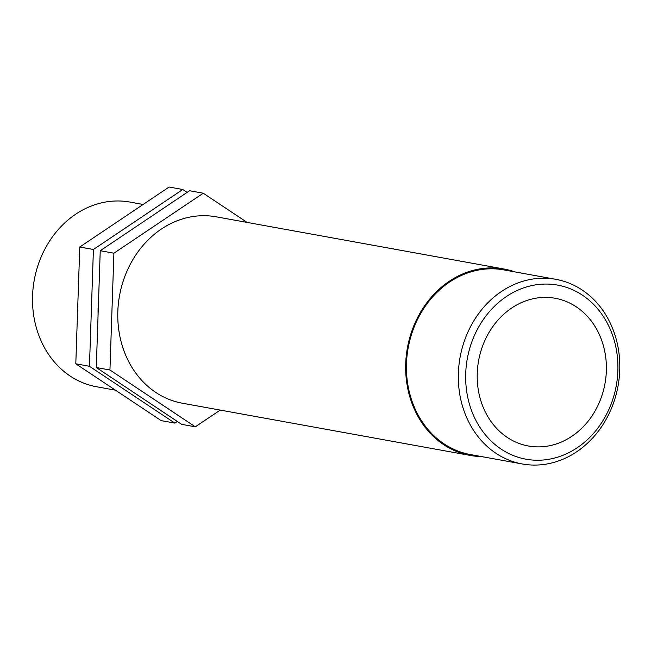 <?xml version="1.0" encoding="UTF-8"?>
<svg xmlns="http://www.w3.org/2000/svg" width="651" height="651" viewBox="0 0 651 651"><rect width="100%" height="100%" fill="white"/><g stroke="black" fill="none" stroke-linecap="round" stroke-linejoin="round"><path stroke-width="0.98" d="M220.233 410.089L195.316 426.812L181.662 424.338L96.283 367.522L100.246 250.725L189.596 190.735L203.25 193.217L247.144 222.422M96.283 367.522L109.938 370.004L113.909 253.198L203.25 193.217M100.246 250.725L113.909 253.198M195.316 426.812L109.938 370.004M177.308 421.441L174.834 423.101L89.456 366.285L93.418 249.488L182.768 189.498L187.122 192.395M182.768 189.498L169.105 187.024L79.764 247.006L75.801 363.803L161.179 420.619L174.834 423.101M75.801 363.803L89.456 366.285M79.764 247.006L93.418 249.488M115.414 390.169L96.494 386.735A93.834 80.285 -79.7 0 1 32.55 296.148A93.834 80.285 -79.7 0 1 129.997 202.079L143.13 204.463M465.709 373.78A88.471 75.695 -79.7 0 1 582.23 295.049A88.471 75.695 -79.7 0 1 577.437 447.603A88.471 75.695 -79.7 0 1 465.709 373.78M458.369 373.389A93.834 80.285 100.3 0 0 522.314 463.976A93.834 80.285 100.3 0 0 618.051 385.978A93.834 80.285 100.3 0 0 555.808 279.32A93.834 80.285 100.3 0 0 458.369 373.389M522.314 463.976L470.413 454.561A93.834 80.285 -79.7 0 1 406.468 363.974A93.834 80.285 -79.7 0 1 503.915 269.905L555.808 279.32M477.24 373.536A75.068 64.221 -79.7 0 1 555.189 298.28A75.068 64.221 -79.7 0 1 604.991 383.61A75.068 64.221 -79.7 0 1 528.392 446.008A75.068 64.221 -79.7 0 1 477.24 373.536M481.341 456.546A94.729 81.049 -79.7 0 1 470.258 455.44A94.729 81.049 -79.7 0 1 405.703 363.99A94.729 81.049 -79.7 0 1 504.069 269.026A94.729 81.049 -79.7 0 1 514.843 271.89M470.258 455.44L182.378 403.221A94.729 81.049 -79.7 0 1 117.823 311.772A94.729 81.049 -79.7 0 1 216.189 216.807L504.069 269.026M98.089 314.319A93.834 80.285 -79.7 0 1 98.106 308.037A93.834 80.285 -79.7 0 1 98.537 301.201"/></g></svg>
